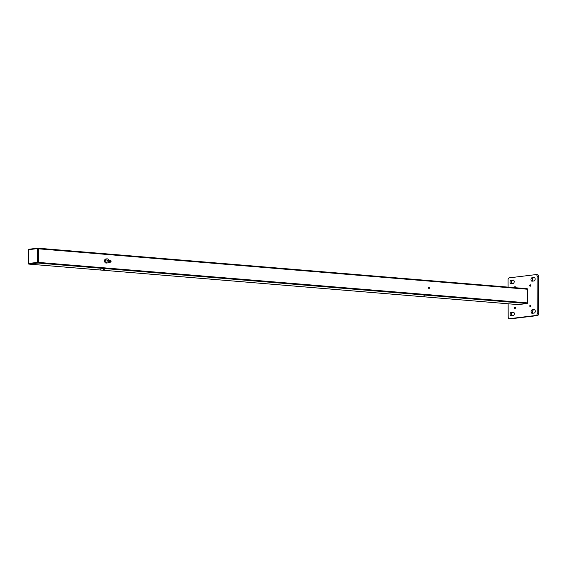 <?xml version="1.0" encoding="UTF-8"?>
<svg xmlns="http://www.w3.org/2000/svg" width="567" height="567" viewBox="0 0 567 567"><rect width="100%" height="100%" fill="white"/><g stroke="black" fill="none" stroke-linecap="round" stroke-linejoin="round"><path stroke-width="0.85" d="M110.487 262.16A1.028 0.773 -96.9 0 1 110.239 260.125A1.028 0.773 -96.9 0 1 110.487 262.16L108.58 262.393A1.028 0.773 -96.9 0 1 108.368 262.379M109.984 261.21L110.239 261.614L110.735 261.075L110.48 260.671L109.984 261.21M110.225 261.593L110.615 261.543M110.104 261.394L110.735 261.075M429.028 288.525A0.617 0.468 -96.9 0 1 428.95 287.299A0.617 0.468 -96.9 0 1 429.028 288.525M38.131 248.218L527.083 288.695A0.588 0.383 94.7 0 1 527.466 289.234L527.508 302.891L38.464 262.408L38.414 248.75A0.588 0.383 94.7 0 0 38.081 248.211A0.588 0.383 94.7 0 1 38.414 248.75L38.464 262.408A0.588 0.383 94.7 0 1 38.081 263.038L29.165 264.123A0.588 0.383 94.7 0 1 29.066 264.109M527.508 302.891A0.588 0.383 94.7 0 1 527.133 303.522L38.081 263.038A0.588 0.383 94.7 0 0 38.464 262.408L37.507 262.386L37.365 248.594L28.371 249.742L28.4 263.492L37.507 262.386M100.104 269.162L101.124 269.112L100.104 269.162M103.279 269.424L104.3 269.375L103.279 269.424M423.811 295.96L424.825 295.91L423.811 295.96M518.11 304.599A0.588 0.383 94.7 0 0 518.21 304.607L527.133 303.522M428.772 287.377A0.617 0.468 -96.9 0 1 428.907 288.497M105.668 260.756A2.055 1.552 83.1 0 0 107.475 262.925A2.055 1.552 83.1 0 0 108.765 260.7A2.055 1.552 83.1 0 0 106.979 258.843A2.055 1.552 83.1 0 0 105.668 260.756M106.979 258.843L105.838 258.984A2.055 1.552 83.1 0 0 104.519 260.891A2.055 1.552 83.1 0 0 106.334 263.06L107.475 262.925M106.957 261.224L107.602 261.04L107.12 260.388L106.957 261.224L107.602 261.04M104.746 261.954A1.177 0.886 -96.9 0 1 104.562 260.437M106.943 260.614L107.496 260.544M107.028 261.111L106.929 260.629M510.498 318.789A1.864 1.205 94.7 0 0 510.661 318.817A1.864 1.205 94.7 0 0 510.817 318.81L537.445 315.578A1.864 1.205 94.7 0 0 538.65 313.579L537.232 313.459A1.864 1.205 94.7 0 1 536.028 315.465L509.4 318.697A1.864 1.205 94.7 0 1 509.244 318.697A1.864 1.205 94.7 0 1 508.188 316.988L508.138 303.777M537.232 313.459L537.105 276.313A1.864 1.205 94.7 0 0 536.049 274.605A1.864 1.205 94.7 0 0 535.886 274.605L509.258 277.844A1.864 1.205 94.7 0 0 508.053 279.843L508.082 287.122M538.65 313.579L538.522 276.434L537.105 276.313M537.303 274.726A1.864 1.205 94.7 0 1 537.466 274.726A1.864 1.205 94.7 0 1 538.522 276.434M532.909 281.097A1.758 1.141 -85.3 0 1 532.441 279.191A1.758 1.141 -85.3 0 1 533.526 277.809L534.653 277.674M533.023 313.197A1.758 1.141 -85.3 0 1 532.548 311.29A1.758 1.141 -85.3 0 1 533.639 309.908L534.759 309.773M512.058 315.748A1.758 1.141 -85.3 0 1 511.583 313.834A1.758 1.141 -85.3 0 1 512.674 312.46L513.794 312.318M511.944 283.649A1.758 1.141 -85.3 0 1 511.469 281.735A1.758 1.141 -85.3 0 1 512.561 280.36L513.681 280.218M514.538 287.653A0.73 0.475 94.7 0 1 515.049 286.633A0.73 0.475 94.7 0 1 515.382 287.724M530.23 284.783A0.73 0.475 94.7 0 1 530.173 286.243A0.73 0.475 94.7 0 1 530.23 284.783M530.301 305.209A0.73 0.475 94.7 0 1 530.244 306.669A0.73 0.475 94.7 0 1 530.301 305.209M515.056 307.059A0.73 0.475 94.7 0 1 514.999 308.519A0.73 0.475 94.7 0 1 515.056 307.059M532.122 281.197A1.758 1.141 94.7 0 1 531.974 281.197A1.758 1.141 94.7 0 1 530.981 279.467A1.758 1.141 94.7 0 1 532.115 277.695L534.022 277.461A1.758 1.141 94.7 0 1 534.171 277.461A1.758 1.141 94.7 0 1 535.17 279.191A1.758 1.141 94.7 0 1 534.029 280.963L532.122 281.197M532.236 313.296A1.758 1.141 94.7 0 1 532.087 313.296A1.758 1.141 94.7 0 1 531.088 311.567A1.758 1.141 94.7 0 1 532.229 309.795L534.128 309.561A1.758 1.141 94.7 0 1 534.284 309.561A1.758 1.141 94.7 0 1 535.276 311.29A1.758 1.141 94.7 0 1 534.142 313.062L532.236 313.296M511.271 315.84A1.758 1.141 94.7 0 1 511.122 315.847A1.758 1.141 94.7 0 1 510.123 314.111A1.758 1.141 94.7 0 1 511.257 312.339L513.163 312.105A1.758 1.141 94.7 0 1 513.319 312.105A1.758 1.141 94.7 0 1 514.312 313.834A1.758 1.141 94.7 0 1 513.178 315.613L511.271 315.84M511.158 283.741A1.758 1.141 94.7 0 1 511.009 283.748A1.758 1.141 94.7 0 1 510.009 282.012A1.758 1.141 94.7 0 1 511.151 280.24L513.05 280.006A1.758 1.141 94.7 0 1 513.206 280.006A1.758 1.141 94.7 0 1 514.198 281.735A1.758 1.141 94.7 0 1 513.064 283.507L511.158 283.741M28.449 263.612A0.588 0.383 -85.3 0 0 28.832 264.094L37.748 263.01A0.588 0.383 -85.3 0 0 38.131 262.379L38.081 248.722A0.588 0.383 -85.3 0 0 37.698 248.183L28.775 249.267A0.588 0.383 -85.3 0 0 28.421 249.686M518.21 304.607L29.165 264.123A0.588 0.383 94.7 0 1 29.115 264.123L518.16 304.607M28.492 263.627L29.165 264.123L38.081 263.038L37.415 262.542M527.466 289.234L37.457 248.729M537.445 315.578L536.028 315.465M510.817 318.81L509.4 318.697M512.561 280.36L511.151 280.24M512.674 312.46L511.257 312.339M533.639 309.908L532.229 309.795M533.526 277.809L532.115 277.695M37.365 248.594L37.698 248.183M28.442 249.678L28.775 249.267M108.694 260.31L110.239 260.125M527.133 288.695L37.748 248.183M537.466 274.726L536.049 274.605M510.661 318.817L509.244 318.697"/></g></svg>
